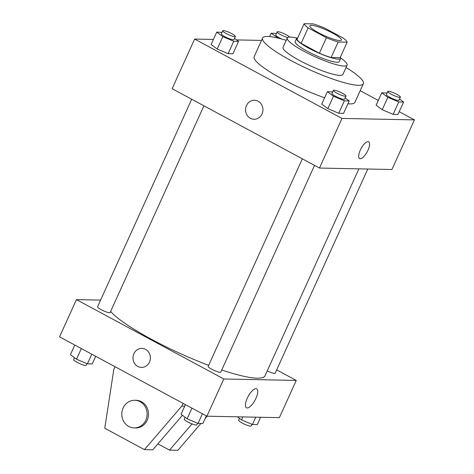<?xml version="1.0" encoding="UTF-8"?>
<svg xmlns="http://www.w3.org/2000/svg" width="474" height="474" viewBox="0 0 474 474"><rect width="100%" height="100%" fill="white"/><g stroke="black" fill="none" stroke-linecap="round" stroke-linejoin="round"><path stroke-width="0.71" d="M332.606 33.091A17.283 2.963 -155.6 0 1 341.387 40.089A17.283 2.963 -155.6 0 1 324.417 35.645A17.283 2.963 -155.6 0 1 309.901 25.809A17.283 2.963 -155.6 0 1 332.606 33.091M313.13 23.884L304.148 23.7A23.552 4.035 -155.6 0 0 308.141 27.859L326.426 37.701A23.552 4.035 -155.6 0 0 338.152 42.014L347.14 42.198A23.552 4.035 -155.6 0 0 343.14 38.039L324.862 28.191A23.552 4.035 -155.6 0 0 313.13 23.884M338.152 42.014L331.119 57.526L340.107 57.704L347.14 42.198M331.119 57.526A23.552 4.035 -155.6 0 1 319.387 53.212L326.426 37.701M304.148 23.7L297.109 39.212A23.552 4.035 -155.6 0 0 301.108 43.365L319.387 53.212M297.737 37.825A24.198 4.147 24.4 0 0 296.57 38.459A24.198 4.147 24.4 0 0 312.769 50.28A24.198 4.147 24.4 0 0 338.442 59.143A24.198 4.147 24.4 0 0 340.646 58.456A24.198 4.147 24.4 0 0 340.35 57.158M340.646 58.456L339.236 61.555A24.198 4.147 -155.6 0 1 337.038 62.242A24.198 4.147 -155.6 0 1 311.365 53.378A24.198 4.147 -155.6 0 1 295.16 41.564L296.57 38.459M301.108 43.365L308.141 27.859M296.854 38.127A32.842 5.623 24.4 0 0 287.291 37.991A32.842 5.623 24.4 0 0 309.279 54.03A32.842 5.623 24.4 0 0 344.124 66.058A32.842 5.623 24.4 0 0 347.11 65.128A32.842 5.623 24.4 0 0 340.705 58.018M287.291 37.991L283.073 47.299A32.842 5.623 24.4 0 0 305.06 63.338A32.842 5.623 24.4 0 0 339.899 75.366A32.842 5.623 24.4 0 0 342.886 74.43L347.11 65.128M286.219 40.355A55.316 9.474 24.4 0 0 262.608 38.015A55.316 9.474 24.4 0 0 299.639 65.027A55.316 9.474 24.4 0 0 358.32 85.284A55.316 9.474 24.4 0 0 363.351 83.714A55.316 9.474 24.4 0 0 346.038 67.492M363.351 83.714L354.908 102.325A55.316 9.474 -155.6 0 1 349.877 103.895A55.316 9.474 -155.6 0 1 347.916 103.776M324.607 97.774A55.316 9.474 -155.6 0 1 254.165 56.625L262.608 38.015M332.659 91.98L327.374 91.683L321.745 104.09L327.83 108.623L338.75 113.25L343.573 113.345L349.202 100.938L345.149 97.922M222.028 32.392L216.742 32.102L211.114 44.509L217.199 49.035L228.113 53.663L232.941 53.763L238.57 41.356L234.517 38.341M213.413 39.443L194.636 39.064L341.997 118.429L414.442 119.886L399.215 111.686M378.293 100.423L360.199 90.67M261.518 40.409L236.627 39.905M387.051 93.076L381.76 92.78L376.131 105.187L382.222 109.719L393.136 114.347L397.964 114.441L403.593 102.034L399.535 99.019M194.636 39.064L172.121 88.691L319.482 168.057L391.927 169.514L414.442 119.886M319.482 168.057L341.997 118.429M368.654 141.803A9.51 3.466 -61.7 0 1 367.978 150.252A9.51 3.466 -61.7 0 1 359.636 158.547A9.51 3.466 -61.7 0 1 361.093 148.528A9.51 3.466 -61.7 0 1 368.654 141.803A9.51 3.466 -61.7 0 1 367.978 150.252A9.51 3.466 -61.7 0 1 359.636 158.547M258.117 101.235A9.51 8.698 91.2 0 1 262.691 112A9.51 8.698 91.2 0 1 254.052 119.27A9.51 8.698 91.2 0 1 245.544 109.589A9.51 8.698 91.2 0 1 254.437 100.257A9.51 8.698 91.2 0 1 258.117 101.235M254.052 119.27A9.51 8.698 91.2 0 1 245.55 109.589A9.51 8.698 91.2 0 1 254.437 100.257M358.895 168.851L265.055 375.728A86.428 14.801 -155.6 0 1 221.731 369.998M208.661 365.336A86.428 14.801 -155.6 0 1 110.62 311.459M314.54 165.396L220.766 372.126A6.914 1.185 -155.6 0 1 213.981 370.348A6.914 1.185 -155.6 0 1 208.175 366.414L302.341 158.826M367.783 169.028L275.157 373.222A6.914 1.185 -155.6 0 1 267.241 370.911M203.909 105.809L110.134 312.538A6.914 1.185 -155.6 0 1 103.35 310.76A6.914 1.185 -155.6 0 1 97.537 306.826L191.703 99.238M100.595 300.095L76.444 299.609L223.805 378.975L296.25 380.432L276.668 369.886M255.924 398.403A10.766 3.928 -61.7 0 1 246.48 407.794A10.766 3.928 -61.7 0 1 248.127 396.454A10.766 3.928 -61.7 0 1 256.689 388.84A10.766 3.928 -61.7 0 1 255.924 398.403M76.444 299.609L59.558 336.83L206.919 416.196L223.805 378.975M206.919 416.196L279.364 417.659L296.25 380.432M133.887 353.705A9.51 8.698 91.2 0 1 141.874 348.402A9.51 8.698 91.2 0 1 150.382 358.077A9.51 8.698 91.2 0 1 141.489 367.409A9.51 8.698 91.2 0 1 133.887 353.705M141.874 348.402A9.51 8.698 -88.8 0 0 133.893 353.705A9.51 8.698 -88.8 0 0 141.495 367.409M182.419 415.295L152.8 449.796L144.44 449.625L181.826 406.082L183.065 403.35M157.889 443.865L169.52 450.134L192.029 423.91M169.52 450.134L177.874 450.3L200.899 423.483M205.118 418.566L207.15 416.202M134.189 427.927L135.582 427.957A13.829 12.656 -88.8 0 0 147.195 420.237A13.829 12.656 -88.8 0 0 136.139 400.305L134.746 400.275A13.829 12.656 91.2 0 1 145.802 420.207A13.829 12.656 91.2 0 1 134.189 427.927A13.829 12.656 91.2 0 1 121.812 413.843A13.829 12.656 91.2 0 1 134.746 400.275M115.052 366.722L113.813 369.447L104.766 428.259L144.44 449.625M181.826 406.082L184.73 406.135M276.419 33.488L271.128 33.192L278.078 38.092M282.083 39.135A6.914 1.185 -155.6 0 1 275.75 34.963L277.154 31.865A6.914 1.185 -155.6 0 1 286.237 34.774A6.914 1.185 -155.6 0 1 289.561 37.067M269.599 36.563L271.128 33.192M287.688 37.535A6.914 1.185 -155.6 0 1 280.667 34.667A6.914 1.185 -155.6 0 1 277.154 31.865M216.742 32.102L222.827 36.628L233.741 41.256L238.57 41.356M235.359 36.48L233.949 39.585A6.914 1.185 -155.6 0 1 227.165 37.807A6.914 1.185 -155.6 0 1 221.358 33.873L222.762 30.769A6.914 1.185 -155.6 0 1 231.845 33.684A6.914 1.185 -155.6 0 1 235.359 36.48A6.914 1.185 -155.6 0 1 228.575 34.703A6.914 1.185 -155.6 0 1 222.762 30.769M211.114 44.509L217.199 49.035L222.827 36.628M217.199 49.035L228.113 53.663L233.741 41.256M228.113 53.663L232.941 53.763M381.76 92.78L387.851 97.312L398.764 101.94L403.593 102.034M400.382 97.164L398.972 100.263A6.914 1.185 -155.6 0 1 392.188 98.485A6.914 1.185 -155.6 0 1 386.381 94.551L387.785 91.452A6.914 1.185 -155.6 0 1 396.868 94.362A6.914 1.185 -155.6 0 1 400.382 97.164A6.914 1.185 -155.6 0 1 393.592 95.387A6.914 1.185 -155.6 0 1 387.785 91.452M376.131 105.187L382.222 109.719L387.851 97.312M382.222 109.719L393.136 114.347L398.764 101.94M393.136 114.347L397.964 114.441M327.374 91.683L333.459 96.216L344.373 100.843L349.202 100.938M345.99 96.068L344.586 99.167A6.914 1.185 -155.6 0 1 337.796 97.389A6.914 1.185 -155.6 0 1 331.99 93.455L333.4 90.356A6.914 1.185 -155.6 0 1 342.483 93.265A6.914 1.185 -155.6 0 1 345.99 96.068A6.914 1.185 -155.6 0 1 339.206 94.29A6.914 1.185 -155.6 0 1 333.4 90.356M321.745 104.09L327.83 108.623L333.459 96.216M327.83 108.623L338.75 113.25L344.373 100.843M338.75 113.25L343.573 113.345M74.785 345.031L70.407 354.682L76.498 359.215L87.412 363.842L92.24 363.937L95.707 356.3M76.498 359.215L81.332 348.556M87.412 363.842L91.79 354.191M86.949 363.647L86.215 365.27A6.914 1.185 -155.6 0 1 79.425 363.493A6.914 1.185 -155.6 0 1 73.618 359.559L74.465 357.698M237.373 416.812L241.521 419.893L252.435 424.52L257.258 424.621L260.587 417.28M241.521 419.893L242.866 416.924M252.435 424.52L255.764 417.179M251.972 424.325L251.238 425.948A6.914 1.185 -155.6 0 1 244.448 424.171A6.914 1.185 -155.6 0 1 238.641 420.237L239.483 418.382M185.423 404.618L181.044 414.27L187.129 418.797L198.043 423.424L202.872 423.525L206.338 415.882M187.129 418.797L191.964 408.144M198.043 423.424L202.422 413.778M197.581 423.229L196.846 424.852A6.914 1.185 -155.6 0 1 190.062 423.075A6.914 1.185 -155.6 0 1 184.256 419.14L185.097 417.286"/></g></svg>
